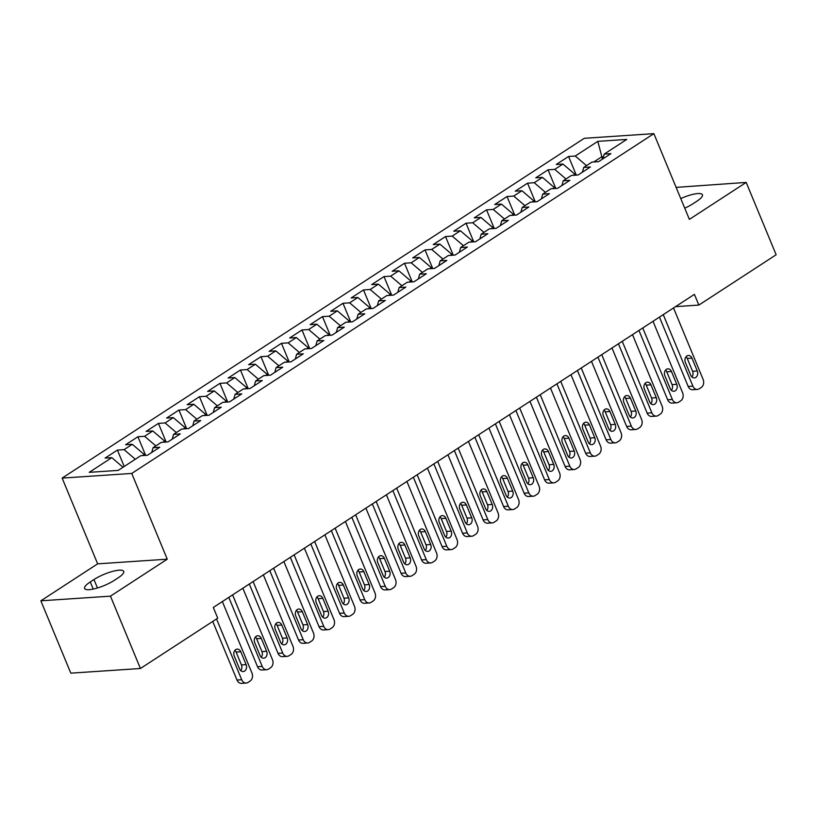 <?xml version="1.0" encoding="UTF-8"?>
<svg xmlns="http://www.w3.org/2000/svg" width="817" height="817" viewBox="0 0 817 817"><rect width="100%" height="100%" fill="white"/><g stroke="black" fill="none" stroke-linecap="round" stroke-linejoin="round"><path stroke-width="1.23" d="M40.85 600.812L110.458 596.155L167.26 559.185L97.652 563.842L40.85 600.812L70.813 673.157L140.422 668.5L217.741 618.183L213.298 607.46L694.399 294.365L698.841 305.078L776.15 254.761L746.187 182.416L676.119 187.379M97.652 563.842L62.143 478.098L584.257 138.308L653.866 133.651L131.751 473.441L62.143 478.098M602.486 159.121L597.809 141.351L575.25 156.027L568.571 156.476L556.265 164.483L562.944 164.043L554.743 169.374L548.064 169.824L535.758 177.83L542.437 177.381L534.236 182.722L527.557 183.171L515.251 191.178L521.93 190.729L513.73 196.07L507.051 196.519L494.745 204.526L501.424 204.076L493.223 209.418L486.544 209.867L474.238 217.873L480.917 217.424L472.706 222.765L466.037 223.204L453.731 231.221L460.41 230.772L452.199 236.103L445.52 236.552L433.224 244.559L439.903 244.12L431.693 249.451L425.014 249.9L412.718 257.906L419.397 257.457L411.186 262.798L404.507 263.248L392.211 271.254L398.88 270.805L390.679 276.146L384 276.595L371.694 284.602L378.373 284.153L370.172 289.494L363.494 289.943L351.187 297.95L357.866 297.5L349.666 302.841L342.987 303.291L330.681 311.297L337.36 310.848L329.159 316.189L322.48 316.628L310.174 324.635L316.853 324.196L308.652 329.527L301.973 329.976L289.667 337.983L296.346 337.544L288.146 342.874L281.467 343.324L269.161 351.33L275.84 350.881L267.639 356.222L260.96 356.672L248.654 364.678L255.333 364.229L247.132 369.57L240.453 370.019L228.147 378.026L234.826 377.577L226.626 382.918L219.947 383.367L207.641 391.374L214.32 390.924L206.119 396.265L199.44 396.705L187.134 404.721L193.813 404.272L185.612 409.613L178.933 410.052L166.627 418.059L173.306 417.62L165.105 422.951L158.427 423.4L146.12 431.407L152.799 430.967L144.599 436.298L137.92 436.748L125.614 444.754L132.293 444.305L124.092 449.646L117.413 450.096L105.107 458.102L111.786 457.653L123.03 467.253M597.809 141.351L626.782 139.411L604.223 154.096L602.915 158.845M111.786 457.653L89.227 472.338L118.199 470.398L140.759 455.712L147.438 455.273L159.734 447.256L153.055 447.706L161.266 442.365L167.945 441.926L180.24 433.919L173.561 434.358L181.772 429.027L188.451 428.578L200.747 420.571L194.078 421.021L202.279 415.679L208.958 415.23L221.264 407.223L214.585 407.673L222.786 402.332L229.465 401.882L241.771 393.876L235.092 394.325L243.292 388.984L249.971 388.535L262.277 380.528L255.598 380.977L263.799 375.636L270.478 375.187L282.784 367.18L276.105 367.63L284.306 362.288L290.985 361.849L303.291 353.832L296.612 354.282L304.812 348.951L311.491 348.502L323.798 340.495L317.119 340.934L325.319 335.603L331.998 335.154L344.304 327.147L337.625 327.597L345.826 322.255L352.505 321.806L364.811 313.799L358.132 314.249L366.333 308.908L373.012 308.458L385.318 300.452L378.639 300.901L386.839 295.56L393.518 295.111L405.824 287.104L399.145 287.553L407.346 282.212L414.025 281.773L426.331 273.756L419.652 274.206L427.853 268.864L434.532 268.425L446.838 260.419L440.159 260.858L448.359 255.527L455.038 255.078L467.344 247.071L460.665 247.51L468.876 242.179L475.545 241.73L487.851 233.723L481.172 234.173L489.383 228.831L496.062 228.382L508.358 220.376L501.679 220.825L509.89 215.484L516.569 215.034L528.865 207.028L522.186 207.477L530.396 202.136L537.075 201.687L549.371 193.68L542.702 194.129L550.903 188.788L557.582 188.349L569.888 180.332L563.209 180.782L571.41 175.441L578.089 175.001L590.395 166.995L583.716 167.434L591.917 162.103L598.595 161.654L610.902 153.647L604.223 154.096M144.64 455.457L144.252 454.528L142.618 455.59M124.092 449.646L135.326 459.246M132.293 444.305L144.252 454.528M165.146 442.109L164.758 441.18L163.124 442.242M144.599 436.298L155.843 445.898M152.799 430.967L164.758 441.18M153.055 447.706L151.758 452.455M185.653 428.762L185.265 427.832L183.631 428.894M165.105 422.951L176.349 432.55M173.306 417.62L185.265 427.832M173.561 434.358L172.264 439.107M206.16 415.414L205.772 414.485L204.138 415.557M185.612 409.613L196.856 419.203M193.813 404.272L205.772 414.485M194.078 421.021L192.771 425.769M226.666 402.066L226.289 401.137L224.644 402.209M206.119 396.265L217.363 405.865M214.32 390.924L226.289 401.137M214.585 407.673L213.278 412.422M247.173 388.729L246.795 387.789L245.151 388.861M226.626 382.918L237.87 392.517M234.826 377.577L246.795 387.789M235.092 394.325L233.785 399.074M267.68 375.381L267.302 374.441L265.658 375.514M247.132 369.57L258.376 379.17M255.333 364.229L267.302 374.441M255.598 380.977L254.291 385.726M288.197 362.033L287.809 361.104L286.164 362.166M267.639 356.222L278.883 365.822M275.84 350.881L287.809 361.104M276.105 367.63L274.798 372.378M308.703 348.685L308.315 347.756L306.671 348.818M288.146 342.874L299.39 352.474M296.346 337.544L308.315 347.756M296.612 354.282L295.305 359.031M329.21 335.338L328.822 334.408L327.178 335.481M308.652 329.527L319.896 339.126M316.853 324.196L328.822 334.408M317.119 340.934L315.811 345.683M349.717 321.99L349.329 321.061L347.685 322.133M329.159 316.189L340.403 325.779M337.36 310.848L349.329 321.061M337.625 327.597L336.318 332.345M370.224 308.652L369.835 307.713L368.191 308.785M349.666 302.841L360.91 312.441M357.866 297.5L369.835 307.713M358.132 314.249L356.825 318.998M390.73 295.305L390.342 294.365L388.698 295.437M370.172 289.494L381.416 299.093M378.373 284.153L390.342 294.365M378.639 300.901L377.331 305.65M411.237 281.957L410.849 281.017L409.205 282.09M390.679 276.146L401.923 285.746M398.88 270.805L410.849 281.017M399.145 287.553L397.838 292.302M431.744 268.609L431.356 267.68L429.711 268.742M411.186 262.798L422.43 272.398M419.397 257.457L431.356 267.68M419.652 274.206L418.345 278.954M452.25 255.261L451.862 254.332L450.218 255.394M431.693 249.451L442.937 259.05M439.903 244.12L451.862 254.332M440.159 260.858L438.852 265.607M472.757 241.914L472.369 240.984L470.725 242.057M452.199 236.103L463.443 245.703M460.41 230.772L472.369 240.984M460.665 247.51L459.358 252.269M493.264 228.566L492.876 227.637L491.242 228.709M472.706 222.765L483.95 232.365M480.917 217.424L492.876 227.637M481.172 234.173L479.865 238.921M513.77 215.228L513.382 214.289L511.748 215.361M493.223 209.418L504.467 219.017M501.424 204.076L513.382 214.289M501.679 220.825L500.382 225.574M534.277 201.881L533.889 200.941L532.255 202.013M513.73 196.07L524.974 205.67M521.93 190.729L533.889 200.941M522.186 207.477L520.889 212.226M554.784 188.533L554.396 187.604L552.762 188.666M534.236 182.722L545.48 192.322M542.437 177.381L554.396 187.604M542.702 194.129L541.395 198.878M575.291 175.185L574.913 174.256L573.268 175.318M554.743 169.374L565.987 178.974M562.944 164.043L574.913 174.256M563.209 180.782L561.902 185.53M603.477 156.772L601.567 156.905L593.775 161.97M575.25 156.027L586.494 165.626M583.716 167.434L582.409 172.183M110.458 596.155L140.422 668.5M653.866 133.651L689.374 219.385L746.187 182.416M167.26 559.185L131.751 473.441M675.536 306.641L698.841 305.078M684.728 208.151A19.179 4.81 -22.5 0 0 693.071 203.699L696.758 201.299A19.179 4.81 -22.5 0 0 702.436 194.763A19.179 4.81 -22.5 0 0 680.755 198.572M90.268 581.939A19.179 4.81 -22.5 0 0 84.6 588.475A19.179 4.81 -22.5 0 0 95.998 588.403A19.179 4.81 -22.5 0 0 114.349 580.325L118.046 577.925A19.179 4.81 -22.5 0 0 123.724 571.389A19.179 4.81 -22.5 0 0 112.317 571.461A19.179 4.81 -22.5 0 0 93.965 579.539L90.268 581.939L93.23 589.077M568.571 156.476L576.291 175.114M548.064 169.824L555.785 188.461M527.557 183.171L535.278 201.809M507.051 196.519L514.771 215.157M486.544 209.867L494.265 228.505M466.037 223.204L473.758 241.852M445.52 236.552L453.251 255.2M425.014 249.9L432.734 268.538M404.507 263.248L412.228 281.885M384 276.595L391.721 295.233M363.494 289.943L371.214 308.581M342.987 303.291L350.707 321.929M322.48 316.628L330.201 335.276M301.973 329.976L309.694 348.624M281.467 343.324L289.187 361.962M260.96 356.672L268.681 375.309M240.453 370.019L248.174 388.657M219.947 383.367L227.667 402.005M199.44 396.705L207.161 415.353M178.933 410.052L186.654 428.7M158.427 423.4L166.147 442.038M137.92 436.748L145.64 455.386M117.413 450.096L124.204 466.487M673.514 307.958L703.12 379.435A5.995 4.657 86.2 0 1 701.241 387.472L699.189 388.8A5.995 4.657 86.2 0 1 697.371 389.423A5.995 4.657 86.2 0 1 692.867 386.114L663.261 314.627M659.452 317.108L688.169 386.431L692.867 386.114M697.279 371A4.79 3.728 -93.8 0 1 694.317 377.914A4.79 3.728 -93.8 0 1 690.722 375.269L685.392 362.401A4.79 3.728 -93.8 0 1 688.353 355.487A4.79 3.728 -93.8 0 1 691.958 358.132L697.279 371L692.581 371.306A4.79 3.728 -93.8 0 1 691.897 376.994M686.076 356.723A4.79 3.728 -93.8 0 1 687.25 358.449L692.581 371.306M697.371 389.423L692.673 389.74A5.995 4.657 -93.8 0 1 688.169 386.431M653.008 321.306L682.614 392.783A5.995 4.657 86.2 0 1 680.735 400.81L678.682 402.148A5.995 4.657 86.2 0 1 676.864 402.771A5.995 4.657 86.2 0 1 672.36 399.462L642.754 327.974M638.945 330.456L667.663 399.779L672.36 399.462M676.772 384.337A4.79 3.728 -93.8 0 1 673.811 391.261A4.79 3.728 -93.8 0 1 670.216 388.616L664.885 375.749A4.79 3.728 -93.8 0 1 667.846 368.835A4.79 3.728 -93.8 0 1 671.451 371.48L676.772 384.337L672.074 384.654A4.79 3.728 -93.8 0 1 671.39 390.342M665.569 370.07A4.79 3.728 -93.8 0 1 666.743 371.796L672.074 384.654M676.864 402.771L672.156 403.087A5.995 4.657 -93.8 0 1 667.663 399.779M632.501 334.643L662.107 406.131A5.995 4.657 86.2 0 1 660.228 414.158L658.175 415.496A5.995 4.657 86.2 0 1 656.357 416.119A5.995 4.657 86.2 0 1 651.854 412.81L622.248 341.322M618.438 343.794L647.156 413.116L651.854 412.81M656.265 397.685A4.79 3.728 -93.8 0 1 653.304 404.609A4.79 3.728 -93.8 0 1 649.709 401.954L644.378 389.096A4.79 3.728 -93.8 0 1 647.34 382.182A4.79 3.728 -93.8 0 1 650.945 384.827L656.265 397.685L651.568 398.002A4.79 3.728 -93.8 0 1 650.883 403.68M645.062 383.418A4.79 3.728 -93.8 0 1 646.237 385.144L651.568 398.002M656.357 416.119L651.649 416.425A5.995 4.657 -93.8 0 1 647.156 413.116M611.994 347.991L641.6 419.478A5.995 4.657 86.2 0 1 639.721 427.505L637.668 428.843A5.995 4.657 86.2 0 1 635.851 429.456A5.995 4.657 86.2 0 1 631.347 426.147L601.741 354.67M597.932 357.141L626.649 426.464L631.347 426.147M635.759 411.033A4.79 3.728 -93.8 0 1 632.797 417.957A4.79 3.728 -93.8 0 1 629.202 415.302L623.871 402.444A4.79 3.728 -93.8 0 1 626.833 395.52A4.79 3.728 -93.8 0 1 630.438 398.175L635.759 411.033L631.061 411.349A4.79 3.728 -93.8 0 1 630.377 417.027M624.556 396.756A4.79 3.728 -93.8 0 1 625.73 398.492L631.061 411.349M635.851 429.456L631.143 429.773A5.995 4.657 -93.8 0 1 626.649 426.464M591.488 361.339L621.094 432.826A5.995 4.657 86.2 0 1 619.215 440.853L617.162 442.191A5.995 4.657 86.2 0 1 615.344 442.804A5.995 4.657 86.2 0 1 610.84 439.495L581.234 368.007M577.425 370.489L606.143 439.812L610.84 439.495M615.252 424.38A4.79 3.728 -93.8 0 1 612.29 431.294A4.79 3.728 -93.8 0 1 608.696 428.649L603.365 415.792A4.79 3.728 -93.8 0 1 606.326 408.868A4.79 3.728 -93.8 0 1 609.921 411.523L615.252 424.38L610.554 424.697A4.79 3.728 -93.8 0 1 609.87 430.375M604.049 410.103A4.79 3.728 -93.8 0 1 605.223 411.829L610.554 424.697M615.344 442.804L610.636 443.12A5.995 4.657 -93.8 0 1 606.143 439.812M570.981 374.686L600.587 446.174A5.995 4.657 86.2 0 1 598.708 454.201L596.655 455.529A5.995 4.657 86.2 0 1 594.837 456.152A5.995 4.657 86.2 0 1 590.334 452.843L560.728 381.355M556.918 383.837L585.626 453.159L590.334 452.843M594.745 437.728A4.79 3.728 -93.8 0 1 591.784 444.642A4.79 3.728 -93.8 0 1 588.179 441.997L582.858 429.139A4.79 3.728 -93.8 0 1 585.82 422.215A4.79 3.728 -93.8 0 1 589.414 424.86L594.745 437.728L590.048 438.045A4.79 3.728 -93.8 0 1 589.363 443.723M583.542 423.451A4.79 3.728 -93.8 0 1 584.717 425.177L590.048 438.045M594.837 456.152L590.129 456.468A5.995 4.657 -93.8 0 1 585.626 453.159M550.474 388.034L580.08 459.522A5.995 4.657 86.2 0 1 578.201 467.549L576.148 468.876A5.995 4.657 86.2 0 1 574.331 469.499A5.995 4.657 86.2 0 1 569.827 466.19L540.221 394.703M536.412 397.185L565.119 466.507L569.827 466.19M574.239 451.076A4.79 3.728 -93.8 0 1 571.277 457.99A4.79 3.728 -93.8 0 1 567.672 455.345L562.351 442.477A4.79 3.728 -93.8 0 1 565.313 435.563A4.79 3.728 -93.8 0 1 568.908 438.208L574.239 451.076L569.531 451.382A4.79 3.728 -93.8 0 1 568.857 457.071M563.036 436.799A4.79 3.728 -93.8 0 1 564.21 438.525L569.531 451.382M574.331 469.499L569.623 469.816A5.995 4.657 -93.8 0 1 565.119 466.507M529.967 401.382L559.574 472.859A5.995 4.657 86.2 0 1 557.694 480.886L555.642 482.224A5.995 4.657 86.2 0 1 553.824 482.847A5.995 4.657 86.2 0 1 549.32 479.538L519.704 408.051M515.905 410.532L544.612 479.855L549.32 479.538M553.732 464.413A4.79 3.728 -93.8 0 1 550.77 471.338A4.79 3.728 -93.8 0 1 547.165 468.692L541.845 455.825A4.79 3.728 -93.8 0 1 544.806 448.911A4.79 3.728 -93.8 0 1 548.401 451.556L553.732 464.413L549.024 464.73A4.79 3.728 -93.8 0 1 548.35 470.418M542.519 450.147A4.79 3.728 -93.8 0 1 543.703 451.872L549.024 464.73M553.824 482.847L549.116 483.164A5.995 4.657 -93.8 0 1 544.612 479.855M509.451 414.719L539.067 486.207A5.995 4.657 86.2 0 1 537.188 494.234L535.135 495.572A5.995 4.657 86.2 0 1 533.317 496.195A5.995 4.657 86.2 0 1 528.813 492.886L499.197 421.398M495.398 423.88L524.106 493.192L528.813 492.886M533.225 477.761A4.79 3.728 -93.8 0 1 530.264 484.685A4.79 3.728 -93.8 0 1 526.659 482.03L521.338 469.172A4.79 3.728 -93.8 0 1 524.3 462.259A4.79 3.728 -93.8 0 1 527.894 464.904L533.225 477.761L528.517 478.078A4.79 3.728 -93.8 0 1 527.843 483.766M522.012 463.494A4.79 3.728 -93.8 0 1 523.197 465.22L528.517 478.078M533.317 496.195L528.609 496.511A5.995 4.657 -93.8 0 1 524.106 493.192M488.944 428.067L518.56 499.555A5.995 4.657 86.2 0 1 516.681 507.582L514.628 508.92A5.995 4.657 86.2 0 1 512.81 509.542A5.995 4.657 86.2 0 1 508.307 506.223L478.691 434.746M474.891 437.218L503.599 506.54L508.307 506.223M512.719 491.109A4.79 3.728 -93.8 0 1 509.757 498.033A4.79 3.728 -93.8 0 1 506.152 495.378L500.831 482.52A4.79 3.728 -93.8 0 1 503.793 475.606A4.79 3.728 -93.8 0 1 507.388 478.251L512.719 491.109L508.011 491.425A4.79 3.728 -93.8 0 1 507.337 497.104M501.505 476.842A4.79 3.728 -93.8 0 1 502.69 478.568L508.011 491.425M512.81 509.542L508.103 509.849A5.995 4.657 -93.8 0 1 503.599 506.54M468.437 441.415L498.053 512.902A5.995 4.657 86.2 0 1 496.164 520.929L494.122 522.267A5.995 4.657 86.2 0 1 492.294 522.88A5.995 4.657 86.2 0 1 487.8 519.571L458.184 448.094M454.375 450.565L483.092 519.888L487.8 519.571M492.212 504.457A4.79 3.728 -93.8 0 1 489.25 511.371A4.79 3.728 -93.8 0 1 485.645 508.725L480.325 495.868A4.79 3.728 -93.8 0 1 483.276 488.944A4.79 3.728 -93.8 0 1 486.881 491.599L492.212 504.457L487.504 504.773A4.79 3.728 -93.8 0 1 486.82 510.451M480.999 490.18A4.79 3.728 -93.8 0 1 482.183 491.905L487.504 504.773M492.294 522.88L487.596 523.197A5.995 4.657 -93.8 0 1 483.092 519.888M447.93 454.763L477.547 526.25A5.995 4.657 86.2 0 1 475.657 534.277L473.615 535.615A5.995 4.657 86.2 0 1 471.787 536.228A5.995 4.657 86.2 0 1 467.293 532.919L437.677 461.431M433.868 463.913L462.585 533.235L467.293 532.919M471.705 517.804A4.79 3.728 -93.8 0 1 468.744 524.718A4.79 3.728 -93.8 0 1 465.139 522.073L459.808 509.216A4.79 3.728 -93.8 0 1 462.769 502.292A4.79 3.728 -93.8 0 1 466.374 504.937L471.705 517.804L466.997 518.121A4.79 3.728 -93.8 0 1 466.313 523.799M460.492 503.527A4.79 3.728 -93.8 0 1 461.676 505.253L466.997 518.121M471.787 536.228L467.089 536.544A5.995 4.657 -93.8 0 1 462.585 533.235M427.424 468.11L457.04 539.598A5.995 4.657 86.2 0 1 455.151 547.625L453.108 548.953A5.995 4.657 86.2 0 1 451.28 549.575A5.995 4.657 86.2 0 1 446.787 546.267L417.17 474.779M413.361 477.261L442.079 546.583L446.787 546.267M451.198 531.152A4.79 3.728 -93.8 0 1 448.237 538.066A4.79 3.728 -93.8 0 1 444.632 535.421L439.301 522.563A4.79 3.728 -93.8 0 1 442.263 515.639A4.79 3.728 -93.8 0 1 445.868 518.284L451.198 531.152L446.49 531.469A4.79 3.728 -93.8 0 1 445.806 537.147M439.985 516.875A4.79 3.728 -93.8 0 1 441.16 518.601L446.49 531.469M451.28 549.575L446.582 549.892A5.995 4.657 -93.8 0 1 442.079 546.583M406.917 481.458L436.533 552.935A5.995 4.657 86.2 0 1 434.644 560.973L432.591 562.3A5.995 4.657 86.2 0 1 430.773 562.923A5.995 4.657 86.2 0 1 426.28 559.614L396.664 488.127M392.854 490.608L421.572 559.931L426.28 559.614M430.692 544.5A4.79 3.728 -93.8 0 1 427.73 551.414A4.79 3.728 -93.8 0 1 424.125 548.769L418.794 535.901A4.79 3.728 -93.8 0 1 421.756 528.987A4.79 3.728 -93.8 0 1 425.361 531.632L430.692 544.5L425.984 544.806A4.79 3.728 -93.8 0 1 425.3 550.495M419.478 530.223A4.79 3.728 -93.8 0 1 420.653 531.949L425.984 544.806M430.773 562.923L426.076 563.24A5.995 4.657 -93.8 0 1 421.572 559.931M386.41 494.806L416.027 566.283A5.995 4.657 86.2 0 1 414.137 574.31L412.085 575.648A5.995 4.657 86.2 0 1 410.267 576.271A5.995 4.657 86.2 0 1 405.763 572.962L376.157 501.475M372.348 503.956L401.065 573.279L405.763 572.962M410.185 557.837A4.79 3.728 -93.8 0 1 407.223 564.761A4.79 3.728 -93.8 0 1 403.618 562.116L398.288 549.249A4.79 3.728 -93.8 0 1 401.249 542.335A4.79 3.728 -93.8 0 1 404.854 544.98L410.185 557.837L405.477 558.154A4.79 3.728 -93.8 0 1 404.793 563.842M398.972 543.571A4.79 3.728 -93.8 0 1 400.146 545.296L405.477 558.154M410.267 576.271L405.569 576.588A5.995 4.657 -93.8 0 1 401.065 573.279M365.904 508.143L395.51 579.631A5.995 4.657 86.2 0 1 393.631 587.658L391.578 588.996A5.995 4.657 86.2 0 1 389.76 589.619A5.995 4.657 86.2 0 1 385.256 586.31L355.65 514.822M351.841 517.294L380.559 586.616L385.256 586.31M389.668 571.185A4.79 3.728 -93.8 0 1 386.717 578.109A4.79 3.728 -93.8 0 1 383.112 575.454L377.781 562.596A4.79 3.728 -93.8 0 1 380.742 555.683A4.79 3.728 -93.8 0 1 384.347 558.328L389.668 571.185L384.97 571.502A4.79 3.728 -93.8 0 1 384.286 577.18M378.465 556.918A4.79 3.728 -93.8 0 1 379.639 558.644L384.97 571.502M389.76 589.619L385.062 589.925A5.995 4.657 -93.8 0 1 380.559 586.616M345.397 521.491L375.003 592.979A5.995 4.657 86.2 0 1 373.124 601.006L371.071 602.343A5.995 4.657 86.2 0 1 369.253 602.966A5.995 4.657 86.2 0 1 364.75 599.647L335.144 528.17M331.334 530.642L360.052 599.964L364.75 599.647M369.161 584.533A4.79 3.728 -93.8 0 1 366.2 591.457A4.79 3.728 -93.8 0 1 362.605 588.802L357.274 575.944A4.79 3.728 -93.8 0 1 360.236 569.02A4.79 3.728 -93.8 0 1 363.841 571.675L369.161 584.533L364.464 584.849A4.79 3.728 -93.8 0 1 363.779 590.528M357.958 570.266A4.79 3.728 -93.8 0 1 359.133 571.992L364.464 584.849M369.253 602.966L364.556 603.273A5.995 4.657 -93.8 0 1 360.052 599.964M324.89 534.839L354.496 606.326A5.995 4.657 86.2 0 1 352.617 614.353L350.564 615.691A5.995 4.657 86.2 0 1 348.747 616.304A5.995 4.657 86.2 0 1 344.243 612.995L314.637 541.518M310.828 543.989L339.545 613.312L344.243 612.995M348.655 597.881A4.79 3.728 -93.8 0 1 345.693 604.794A4.79 3.728 -93.8 0 1 342.098 602.149L336.767 589.292A4.79 3.728 -93.8 0 1 339.729 582.368A4.79 3.728 -93.8 0 1 343.334 585.023L348.655 597.881L343.957 598.197A4.79 3.728 -93.8 0 1 343.273 603.875M337.452 583.604A4.79 3.728 -93.8 0 1 338.626 585.329L343.957 598.197M348.747 616.304L344.049 616.621A5.995 4.657 -93.8 0 1 339.545 613.312M304.384 548.187L333.99 619.674A5.995 4.657 86.2 0 1 332.111 627.701L330.058 629.039A5.995 4.657 86.2 0 1 328.24 629.652A5.995 4.657 86.2 0 1 323.736 626.343L294.13 554.855M290.321 557.337L319.038 626.659L323.736 626.343M328.148 611.228A4.79 3.728 -93.8 0 1 325.186 618.142A4.79 3.728 -93.8 0 1 321.592 615.497L316.261 602.64A4.79 3.728 -93.8 0 1 319.222 595.716A4.79 3.728 -93.8 0 1 322.827 598.361L328.148 611.228L323.45 611.545A4.79 3.728 -93.8 0 1 322.766 617.223M316.945 596.951A4.79 3.728 -93.8 0 1 318.119 598.677L323.45 611.545M328.24 629.652L323.542 629.968A5.995 4.657 -93.8 0 1 319.038 626.659M283.877 561.534L313.483 633.022A5.995 4.657 86.2 0 1 311.604 641.049L309.551 642.376A5.995 4.657 86.2 0 1 307.733 642.999A5.995 4.657 86.2 0 1 303.23 639.691L273.624 568.203M269.814 570.685L298.532 640.007L303.23 639.691M307.641 624.576A4.79 3.728 -93.8 0 1 304.68 631.49A4.79 3.728 -93.8 0 1 301.085 628.845L295.754 615.977A4.79 3.728 -93.8 0 1 298.716 609.063A4.79 3.728 -93.8 0 1 302.321 611.708L307.641 624.576L302.944 624.882A4.79 3.728 -93.8 0 1 302.259 630.571M296.438 610.299A4.79 3.728 -93.8 0 1 297.613 612.025L302.944 624.882M307.733 642.999L303.025 643.316A5.995 4.657 -93.8 0 1 298.532 640.007M263.37 574.882L292.976 646.359A5.995 4.657 86.2 0 1 291.097 654.397L289.044 655.724A5.995 4.657 86.2 0 1 287.227 656.347A5.995 4.657 86.2 0 1 282.723 653.038L253.117 581.551M249.308 584.032L278.025 653.355L282.723 653.038M287.135 637.924A4.79 3.728 -93.8 0 1 284.173 644.838A4.79 3.728 -93.8 0 1 280.578 642.193L275.247 629.325A4.79 3.728 -93.8 0 1 278.209 622.411A4.79 3.728 -93.8 0 1 281.814 625.056L287.135 637.924L282.437 638.23A4.79 3.728 -93.8 0 1 281.753 643.919M275.932 623.647A4.79 3.728 -93.8 0 1 277.106 625.373L282.437 638.23M287.227 656.347L282.519 656.664A5.995 4.657 -93.8 0 1 278.025 653.355M242.863 588.23L272.469 659.707A5.995 4.657 86.2 0 1 270.59 667.734L268.538 669.072A5.995 4.657 86.2 0 1 266.72 669.695A5.995 4.657 86.2 0 1 262.216 666.386L232.61 594.899M228.801 597.38L257.518 666.703L262.216 666.386M266.628 651.261A4.79 3.728 -93.8 0 1 263.666 658.185A4.79 3.728 -93.8 0 1 260.072 655.54L254.741 642.673A4.79 3.728 -93.8 0 1 257.702 635.759A4.79 3.728 -93.8 0 1 261.297 638.404L266.628 651.261L261.93 651.578A4.79 3.728 -93.8 0 1 261.246 657.266M255.425 636.994A4.79 3.728 -93.8 0 1 256.599 638.72L261.93 651.578M266.72 669.695L262.012 670.011A5.995 4.657 -93.8 0 1 257.518 666.703M222.357 601.567L251.963 673.055A5.995 4.657 86.2 0 1 250.084 681.082L248.031 682.42A5.995 4.657 86.2 0 1 246.213 683.043A5.995 4.657 86.2 0 1 241.709 679.734L216.536 618.959M212.737 621.441L237.001 680.04L241.709 679.734M246.121 664.609A4.79 3.728 -93.8 0 1 243.16 671.533A4.79 3.728 -93.8 0 1 239.565 668.878L234.234 656.02A4.79 3.728 -93.8 0 1 237.196 649.106A4.79 3.728 -93.8 0 1 240.79 651.752L246.121 664.609L241.423 664.926A4.79 3.728 -93.8 0 1 240.739 670.604M234.918 650.342A4.79 3.728 -93.8 0 1 236.093 652.068L241.423 664.926M246.213 683.043L241.505 683.349A5.995 4.657 -93.8 0 1 237.001 680.04M97.458 587.974L93.965 579.539M691.958 358.132L687.25 358.449M671.451 371.48L666.743 371.796M650.945 384.827L646.237 385.144M630.438 398.175L625.73 398.492M609.921 411.523L605.223 411.829M589.414 424.86L584.717 425.177M568.908 438.208L564.21 438.525M548.401 451.556L543.703 451.872M527.894 464.904L523.197 465.22M507.388 478.251L502.69 478.568M486.881 491.599L482.183 491.905M466.374 504.937L461.676 505.253M445.868 518.284L441.16 518.601M425.361 531.632L420.653 531.949M404.854 544.98L400.146 545.296M384.347 558.328L379.639 558.644M363.841 571.675L359.133 571.992M343.334 585.023L338.626 585.329M322.827 598.361L318.119 598.677M302.321 611.708L297.613 612.025M281.814 625.056L277.106 625.373M261.297 638.404L256.599 638.72M240.79 651.752L236.093 652.068"/></g></svg>
